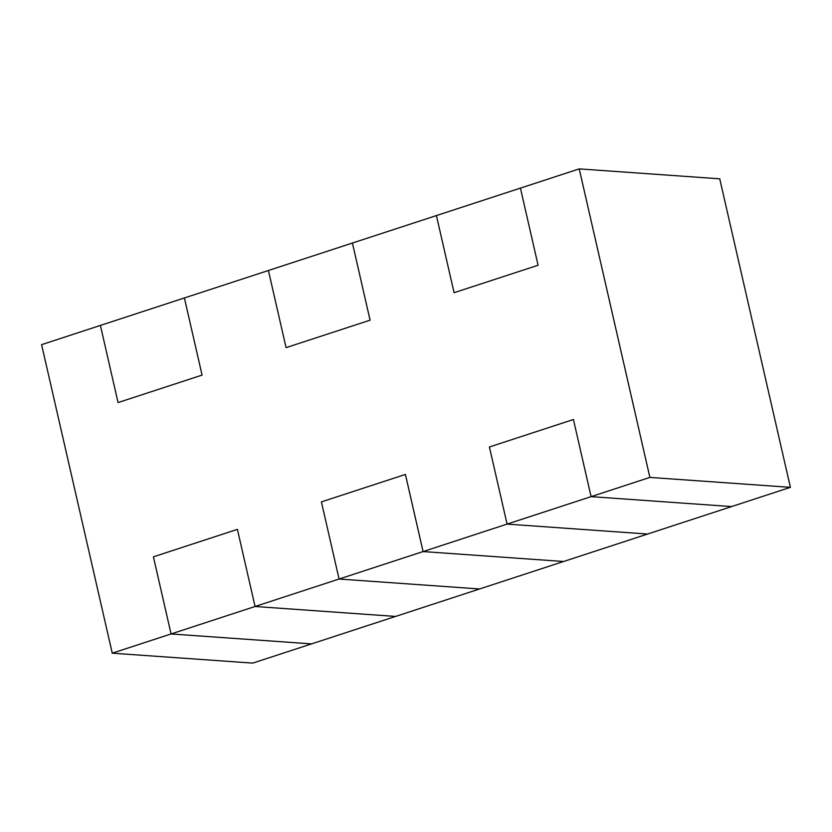 <?xml version="1.0" encoding="UTF-8"?>
<svg xmlns="http://www.w3.org/2000/svg" width="832" height="832" viewBox="0 0 832 832"><rect width="100%" height="100%" fill="white"/><g stroke="black" fill="none" stroke-linecap="round" stroke-linejoin="round"><path stroke-width="1.25" d="M649.886 477.412L591.084 496.642L731.598 506.574L790.4 487.344L649.886 477.412L579.228 168.886L520.426 188.115L538.086 265.242L454.085 292.708L436.415 215.571L352.414 243.038L370.084 320.174L286.073 347.63L268.414 270.504L184.402 297.96L268.414 270.504L286.073 347.63L370.084 320.174L352.414 243.038L436.415 215.571L454.085 292.708L538.086 265.242L520.426 188.115L579.228 168.886L719.742 178.818L790.4 487.344L731.598 506.574L591.084 496.642L649.886 477.412L790.4 487.344L719.742 178.818L579.228 168.886L649.886 477.412M647.598 534.04L563.586 561.496L647.598 534.04L507.083 524.098L423.082 551.564L563.586 561.496L423.082 551.564L507.083 524.098L489.414 446.971L573.425 419.505L591.084 496.642L573.425 419.505L489.414 446.971L507.083 524.098L647.598 534.04L731.598 506.574L591.084 496.642L731.598 506.574L647.598 534.04L507.083 524.098L647.598 534.04M479.586 588.962L395.585 616.429L479.586 588.962L339.071 579.03L321.412 501.894L405.413 474.438L423.082 551.564L405.413 474.438L321.412 501.894L339.071 579.03L255.07 606.486L339.071 579.03L479.586 588.962L563.586 561.496L423.082 551.564L563.586 561.496L479.586 588.962L339.071 579.03L479.586 588.962M311.574 643.885L252.772 663.114L311.574 643.885L171.07 633.953L153.4 556.826L237.401 529.36L255.07 606.486L395.585 616.429L255.07 606.486L237.401 529.36L153.4 556.826L171.07 633.953L112.258 653.182L171.07 633.953L311.574 643.885L395.585 616.429L255.07 606.486L395.585 616.429L311.574 643.885L171.07 633.953L311.574 643.885M41.6 344.656L100.402 325.426L41.6 344.656L112.258 653.182L252.772 663.114L112.258 653.182L41.6 344.656M184.402 297.96L202.072 375.097L118.071 402.563L100.402 325.426L118.071 402.563L202.072 375.097L184.402 297.96L202.072 375.097L118.071 402.563L100.402 325.426L184.402 297.96L100.402 325.426L118.071 402.563L202.072 375.097L184.402 297.96M352.414 243.038L370.084 320.174L286.073 347.63L268.414 270.504L352.414 243.038L268.414 270.504L286.073 347.63L370.084 320.174L352.414 243.038M520.426 188.115L538.086 265.242L454.085 292.708L436.415 215.571L520.426 188.115L436.415 215.571L454.085 292.708L538.086 265.242L520.426 188.115M237.401 529.36L255.07 606.486L171.07 633.953L153.4 556.826L237.401 529.36L153.4 556.826L171.07 633.953L255.07 606.486L237.401 529.36M405.413 474.438L423.082 551.564L339.071 579.03L321.412 501.894L405.413 474.438L321.412 501.894L339.071 579.03L423.082 551.564L405.413 474.438M573.425 419.505L591.084 496.642L507.083 524.098L489.414 446.971L573.425 419.505L489.414 446.971L507.083 524.098L591.084 496.642L573.425 419.505"/></g></svg>
